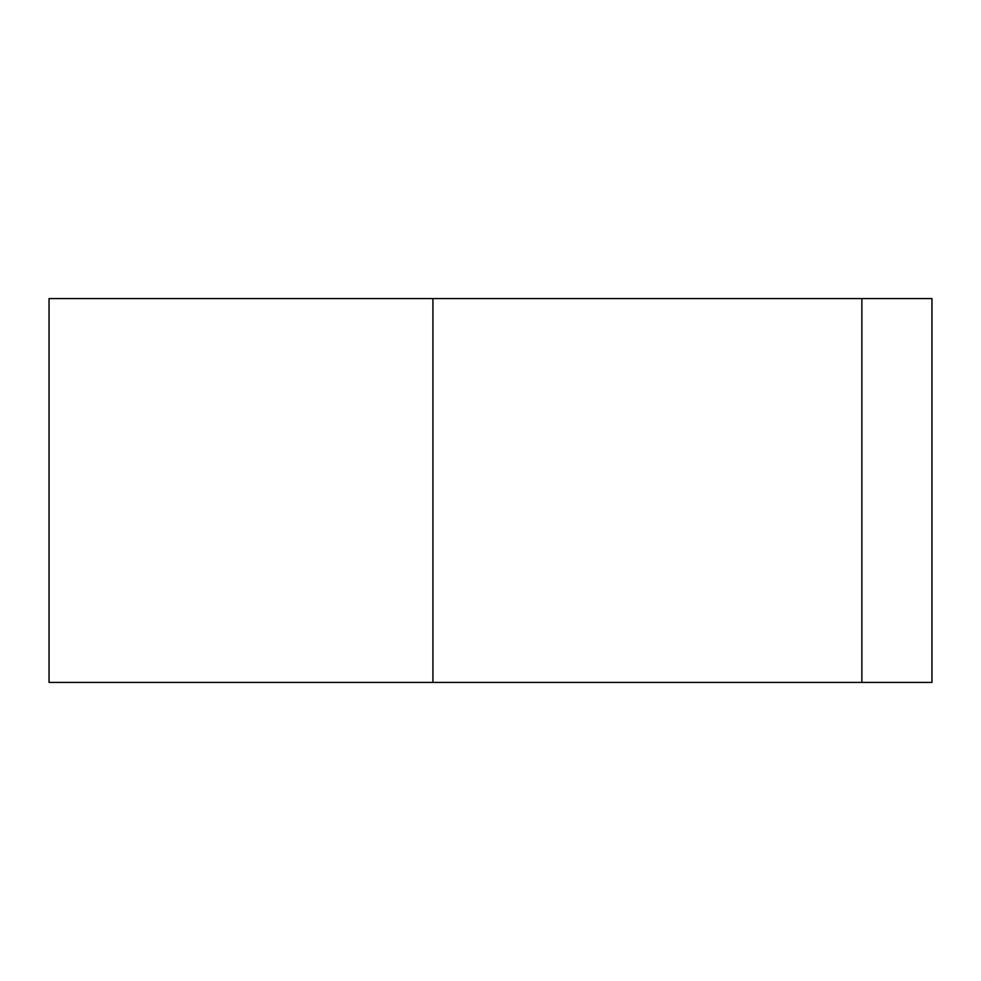 <?xml version="1.0" encoding="UTF-8"?>
<svg xmlns="http://www.w3.org/2000/svg" width="981" height="981" viewBox="0 0 981 981"><rect width="100%" height="100%" fill="white"/><g stroke="black" fill="none" stroke-linecap="round" stroke-linejoin="round"><path stroke-width="1.47" d="M432.915 682.433L49.05 682.433L49.05 298.567L432.915 298.567L432.915 682.433L931.95 682.433L931.95 298.567L861.87 298.567L861.87 682.433M432.915 298.567L861.87 298.567"/></g></svg>

